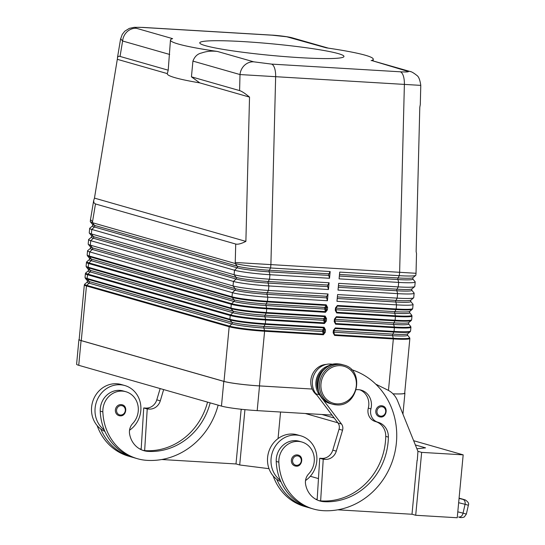 <?xml version="1.0" encoding="UTF-8"?>
<svg xmlns="http://www.w3.org/2000/svg" width="545" height="545" viewBox="0 0 545 545"><rect width="100%" height="100%" fill="white"/><g stroke="black" fill="none" stroke-linecap="round" stroke-linejoin="round"><path stroke-width="0.82" d="M371.976 60.618L408.478 71.559C408.178 72.001 405.439 72.083 400.262 71.797L271.526 64.099L253.732 61.83A13.577 12.433 105.9 0 0 244.555 65.25A13.577 12.433 105.9 0 0 240.004 74.556L404.383 84.407L399.628 272.302L416.026 273.283L416.523 253.554L416.142 251.565L419.793 107.283L420.29 104.592L420.781 85.374C420.004 79.89 418.696 76.573 416.85 75.428C413.614 72.832 411.257 71.497 409.786 71.422A13.577 12.433 -74.1 0 1 409.84 71.436A13.577 12.433 -74.1 0 1 410.467 71.633M400.262 71.797A13.577 5.355 93.4 0 1 403.341 75.912A13.577 5.355 93.4 0 1 404.383 84.407L420.781 85.374M326.918 307.38L326.428 307.298L326.196 309.696L327.382 309.846L327.606 307.448L326.918 307.38M89.523 258.303L89.407 259.577A24.566 1.969 5.4 0 0 91.233 260.687A1.131 1.036 -74.1 0 0 91.383 259.1L234.105 299.893L232.19 297.447A0.906 0.831 -74.1 0 1 232.007 296.8L89.278 256.014A0.906 0.831 -74.1 0 0 89.462 256.661L91.383 259.1A24.566 1.969 5.4 0 1 89.523 258.303L87.432 255.789A26.896 2.16 5.4 0 0 89.462 256.661L232.19 297.447A26.896 2.16 5.4 0 0 267.268 301.896L326.026 305.411L324.902 307.469A1.131 0.443 -86.6 0 0 324.752 309.056A0.906 0.531 165.1 0 0 325.433 308.926A0.906 0.531 165.1 0 0 325.89 308.538L326.005 311.079L325.433 311.624L266.675 308.109A0.906 0.354 93.4 0 1 266.723 308.422A0.906 0.354 93.4 0 1 266.723 308.777L325.481 312.292L327.382 309.846M327.606 307.448L326.183 304.805A0.906 0.354 -86.6 0 1 326.128 305.146A0.906 0.354 -86.6 0 1 326.026 305.411L326.482 305.983L325.924 308.225A0.906 0.64 -151.4 0 0 324.902 307.469L266.144 303.953A1.131 0.443 -86.6 0 0 265.94 304.709A1.131 0.443 -86.6 0 0 265.994 305.541L324.752 309.056L325.433 311.624A0.906 0.354 -86.6 0 1 325.488 311.938A0.906 0.354 -86.6 0 1 325.481 312.292M325.856 318.614L325.365 318.525L325.14 320.93L326.319 321.08L326.544 318.675L325.856 318.614M88.46 269.537L88.345 270.804A24.566 1.969 5.4 0 0 90.17 271.921A1.131 1.036 -74.1 0 0 90.32 270.334A24.566 1.969 5.4 0 1 88.46 269.537L86.369 267.016A26.896 2.16 5.4 0 0 88.399 267.895L90.32 270.334L233.042 311.12L231.128 308.681A0.906 0.831 -74.1 0 1 230.944 308.034L88.215 267.241A0.906 0.831 105.9 0 0 88.399 267.895L231.128 308.681A26.896 2.16 5.4 0 0 266.205 313.13L324.963 316.645L323.839 318.696A1.131 0.443 -86.6 0 0 323.689 320.283A0.906 0.531 165.1 0 0 324.37 320.153A0.906 0.531 165.1 0 0 324.827 319.772L324.943 322.313L324.377 322.858L265.619 319.343A0.906 0.354 93.4 0 1 265.667 319.656A0.906 0.354 93.4 0 1 265.66 320.004L324.418 323.519L326.319 321.08M326.544 318.675L325.127 316.039A0.906 0.354 -86.6 0 1 325.065 316.373A0.906 0.354 -86.6 0 1 324.963 316.645L325.426 317.217L324.861 319.452A0.906 0.64 -151.4 0 0 323.839 318.696L265.081 315.187A1.131 0.443 -86.6 0 0 264.884 315.943A1.131 0.443 -86.6 0 0 264.931 316.774L265.619 319.343A26.896 2.16 -174.6 0 1 230.542 314.894A0.906 0.831 105.9 0 0 230.235 315.514A27.161 2.18 5.4 0 0 265.66 320.004L265.306 323.757A27.161 2.18 -174.6 0 1 229.881 319.261L87.159 278.475A27.161 2.18 -174.6 0 1 85.034 277.405L85.388 273.658A27.161 2.18 5.4 0 0 87.513 274.728A0.906 0.831 -74.1 0 1 87.813 274.108A26.896 2.16 -174.6 0 1 85.817 272.882L85.388 273.658M324.793 329.841L324.302 329.759L324.077 332.157L325.256 332.307L325.481 329.909L324.793 329.841M87.404 280.764L87.282 282.038A24.566 1.969 5.4 0 0 89.108 283.155A1.131 1.036 -74.1 0 0 89.257 281.561L231.986 322.354L230.065 319.908A0.906 0.831 -74.1 0 1 229.881 319.261L230.235 315.514L87.513 274.728L87.159 278.475A0.906 0.831 -74.1 0 0 87.336 279.122L89.257 281.561A24.566 1.969 5.4 0 1 87.404 280.764L85.306 278.25A26.896 2.16 5.4 0 0 87.336 279.122L230.065 319.908A26.896 2.16 5.4 0 0 265.142 324.357L323.9 327.872L322.783 329.929A1.131 0.443 -86.6 0 0 322.633 331.517A0.906 0.531 165.1 0 0 323.308 331.387A0.906 0.531 165.1 0 0 323.771 330.999L323.88 333.54L323.314 334.085L264.557 330.57A0.906 0.354 93.4 0 1 264.604 330.883A0.906 0.354 93.4 0 1 264.597 331.237L323.355 334.753L325.256 332.307M325.481 329.909L324.064 327.266A0.906 0.354 -86.6 0 1 324.002 327.606A0.906 0.354 -86.6 0 1 323.9 327.872L324.364 328.444L323.798 330.686A0.906 0.64 -151.4 0 0 322.783 329.929L264.025 326.414A1.131 0.443 -86.6 0 0 263.821 327.17A1.131 0.443 -86.6 0 0 263.875 328.001L322.633 331.517L323.314 334.085A0.906 0.354 -86.6 0 1 323.362 334.398A0.906 0.354 -86.6 0 1 323.355 334.753M335.298 318.089L334.991 319.132L334.439 319.152L334.214 321.55L335.631 324.193L394.389 327.702A0.906 0.354 -86.6 0 0 394.396 327.354A0.906 0.354 -86.6 0 0 394.348 327.041L335.591 323.526L334.834 322.47L334.923 319.097L336.176 317.313L394.934 320.828A26.896 2.16 5.4 0 0 411.203 320.549L411.632 319.772A27.161 2.18 -174.6 0 1 395.098 320.222L395.452 316.475A0.906 0.354 -86.6 0 0 395.459 316.12A0.906 0.354 -86.6 0 0 395.411 315.807L336.653 312.292L335.761 310.269M335.897 311.243L335.979 307.87L337.239 306.086L395.997 309.594A0.906 0.354 -86.6 0 0 396.099 309.328A0.906 0.354 -86.6 0 0 396.161 308.988L337.403 305.479L335.502 307.918L335.277 310.316L335.761 310.323M336.36 306.855L336.054 307.905L335.502 307.918M334.834 322.47L334.705 321.502M333.772 333.704L334.235 329.316L333.928 330.365L333.377 330.379L333.152 332.777L334.576 335.42L393.333 338.935A0.906 0.354 -86.6 0 0 393.333 338.581A0.906 0.354 -86.6 0 0 393.286 338.268L334.528 334.753L333.642 332.729M334.235 329.316L335.114 328.546L393.871 332.055A0.906 0.354 -86.6 0 0 393.981 331.789A0.906 0.354 -86.6 0 0 394.035 331.449L335.277 327.94A0.906 0.354 93.4 0 1 335.223 328.274A0.906 0.354 93.4 0 1 335.114 328.546L333.996 330.597A0.906 0.64 28.6 0 0 333.908 330.597M93.672 200.574L90.49 219.683L92.527 221.686L95.477 203.959L93.904 202.781L93.672 200.574L94.462 198.114L117.7 56.932L118.476 56.326L119.736 56.346L168.207 70.189L170.462 40.064A101.854 8.168 5.4 0 0 178.426 44.063A101.854 8.168 5.4 0 0 217.469 51.462C211.841 50.733 206.555 51.237 201.623 52.981C197.583 53.791 194.688 56.503 192.923 61.101L191.438 76.825L199.79 82.888L249.528 97.105L245.884 241.387C241.285 243.724 237.893 244.61 235.713 244.037L95.477 203.959M120.636 38.79L122.611 41.011A13.577 12.433 -74.1 0 1 127.162 31.699A13.577 12.433 -74.1 0 1 136.345 28.279L135.249 27.734C135.548 27.291 138.287 27.216 143.471 27.502L272.2 35.2L286.827 36.794L326.264 47.831A101.854 8.168 5.4 0 1 365.3 55.236A101.854 8.168 5.4 0 1 373.264 59.235A101.854 8.168 5.4 0 1 371.118 60.652M136.345 28.279L172.615 38.647A101.854 8.168 5.4 0 0 170.462 40.064M199.79 82.888A101.854 8.168 5.4 0 1 175.245 77.751A101.854 8.168 5.4 0 1 167.281 73.752L168.207 70.189M191.438 76.825L239.596 90.593C241.776 91.247 245.087 93.42 249.528 97.105M235.713 244.037L235.249 262.472L270.899 264.604L275.647 76.709A13.577 5.355 93.4 0 0 274.605 68.214A13.577 5.355 93.4 0 0 271.526 64.099M210.166 402.864A63.377 58.022 -74.1 0 1 148.008 451.383A22.631 20.724 -74.1 0 1 143.914 450.688A22.631 20.724 -74.1 0 1 129.574 433.827A11.316 10.362 -74.1 0 1 132.714 423.54A19.238 17.61 105.9 0 0 138.307 408.546A19.238 17.61 105.9 0 0 125.868 391.719A19.238 17.61 105.9 0 0 102.855 411.884A53.539 49.016 105.9 0 0 137.469 458.72A53.539 49.016 105.9 0 0 147.157 460.368A72.43 66.306 105.9 0 0 218.143 405.146M125.868 391.719L123.238 390.969A19.238 17.61 105.9 0 0 100.226 411.134A53.539 49.016 105.9 0 0 104.306 430.032A24.9 22.795 -74.1 0 1 95.116 408.096A24.9 22.795 -74.1 0 1 124.791 385.526L121.29 384.525A24.9 22.795 105.9 0 0 91.608 407.095A24.9 22.795 105.9 0 0 100.805 429.031A53.539 49.016 105.9 0 0 131.338 456.962A53.539 49.016 105.9 0 0 133.103 457.432M124.791 385.526A24.9 22.795 -74.1 0 1 140.794 410.828A24.9 22.795 -74.1 0 1 129.533 430.223M115.39 409.901A5.661 5.178 -74.1 0 1 121.113 404.601A5.661 5.178 -74.1 0 1 122.135 404.772C128.102 406.045 126.167 416.598 120.077 415.835L119.028 415.658A5.661 5.178 -74.1 0 1 115.39 409.901M120.05 415.828A5.661 5.178 -74.1 0 1 119.028 415.658M299.239 441.266A19.238 17.61 105.9 0 0 276.226 461.431A53.539 49.016 105.9 0 0 280.307 480.329A53.539 49.016 105.9 0 0 310.841 508.26L313.47 509.016A53.539 49.016 105.9 0 0 323.158 510.665A72.43 66.306 105.9 0 0 395.2 450.872A72.43 66.306 105.9 0 0 351.511 369.646M356.267 389.702A15.846 14.504 -74.1 0 1 361.199 390.152A15.846 14.504 -74.1 0 1 370.934 408.866A11.316 10.362 105.9 0 0 377.883 422.232A11.316 10.362 105.9 0 0 377.985 422.259A15.846 14.504 -74.1 0 1 378.128 422.3A15.846 14.504 -74.1 0 1 388.381 437.11A63.377 58.022 -74.1 0 1 324.009 501.679A22.631 20.724 -74.1 0 1 319.908 500.984A22.631 20.724 -74.1 0 1 305.568 484.123A11.316 10.362 -74.1 0 1 308.715 473.837A19.238 17.61 105.9 0 0 314.302 458.842A19.238 17.61 105.9 0 0 301.862 442.015A19.238 17.61 105.9 0 0 278.849 462.18A53.539 49.016 105.9 0 0 313.47 509.016M324.977 368.624A16.977 15.539 105.9 0 0 321.305 371.826A16.977 15.539 105.9 0 0 318.518 391.235M326.298 364.407A16.977 15.539 105.9 0 0 315.173 370.075A16.977 15.539 105.9 0 0 316.952 395.173M305.527 480.52A24.9 22.795 105.9 0 0 316.788 461.125A24.9 22.795 105.9 0 0 300.792 435.823A24.9 22.795 105.9 0 0 271.11 458.393A24.9 22.795 105.9 0 0 280.307 480.329M280.907 481.726A24.9 22.795 -74.1 0 1 276.805 479.328A24.9 22.795 -74.1 0 1 267.609 457.391A24.9 22.795 -74.1 0 1 297.284 434.821L300.792 435.823M297.107 454.898A5.661 5.178 -74.1 0 1 298.135 455.068C304.362 456.519 301.773 467.119 296.078 466.132L295.022 465.955A5.661 5.178 -74.1 0 1 291.384 460.198A5.661 5.178 -74.1 0 1 297.107 454.898M381.52 405.732A5.661 5.178 -74.1 0 1 382.542 405.909C388.776 407.353 386.187 417.954 380.492 416.966L379.436 416.789A5.661 5.178 -74.1 0 1 375.798 411.039A5.661 5.178 -74.1 0 1 381.52 405.732M464.667 499.738L462.855 499.363A4.524 3.386 103.9 0 1 464.776 501.134A4.524 3.386 103.9 0 1 465.055 504.302L468.359 505.249L466.363 514.092L463.059 513.145A4.524 3.386 103.9 0 1 461.336 516.21A4.524 3.386 103.9 0 1 458.631 516.98A4.524 3.386 103.9 0 1 458.583 516.967L458.631 516.98C460.171 517.811 462.065 517.805 464.32 516.953L466.363 514.092M338.309 53.621A72.43 5.811 -174.6 0 1 343.97 56.462A72.43 5.811 -174.6 0 1 285.887 56.687A72.43 5.811 -174.6 0 1 205.424 45.671A72.43 5.811 -174.6 0 1 199.756 42.83A72.43 5.811 -174.6 0 1 257.84 42.605A72.43 5.811 -174.6 0 1 338.309 53.621M417.92 451.308L421.653 452.377L463.175 454.857L413.641 440.701M465.341 499.942L465.164 499.881C468.155 501.788 469.218 503.58 468.359 505.249M464.435 499.67L459.088 498.137M416.898 448.767L425.55 447.861L415.351 444.945M337.839 422.797L305.329 413.505M426.408 444.304L424.732 443.875M334.221 418.008L321.945 414.5M421.653 452.377L415.706 515.27L457.235 517.75L463.175 454.857M310.323 476.269L318.464 478.592M280.559 412.02L278.052 438.582M415.706 515.27L412 514.207M337.743 509.813L411.993 514.255L417.095 460.3M417.3 460.362L417.94 451.362L397.571 400.834A22.631 20.724 105.9 0 0 387.754 390.056L375.757 384.157M236.005 463.911L239.705 464.974L269.012 468.686M244.937 409.642L239.705 464.974M161.742 459.517L235.999 463.959L241.094 410.004M375.689 421.605A15.846 14.504 -74.1 0 1 385.751 436.361A63.377 58.022 -74.1 0 1 321.38 500.93A22.631 20.724 -74.1 0 1 320.644 500.869A22.631 20.724 -74.1 0 1 318.614 500.562M359.87 389.845A15.846 14.504 -74.1 0 1 368.304 408.116A11.316 10.362 105.9 0 0 375.253 421.476A11.316 10.362 105.9 0 0 375.355 421.51L377.78 422.198M330.29 365.307A18.108 16.575 105.9 0 0 317.054 377.024A18.108 16.575 105.9 0 0 319.39 394.764L341.511 424.017A6.792 6.213 -74.1 0 1 342.539 430.223L336.292 451.137A11.316 10.362 -74.1 0 1 325.31 459.374L323.233 459.251L320.644 500.869M317.135 499.949L319.731 458.25L321.809 458.379A11.316 10.362 105.9 0 0 332.791 450.136L339.038 429.222A6.792 6.213 105.9 0 0 338.009 423.022L315.889 393.762A18.108 16.575 -74.1 0 1 315.03 372.903A18.108 16.575 -74.1 0 1 333.131 364.38M323.233 459.251L319.731 458.25M380.458 416.966A5.661 5.178 -74.1 0 1 379.436 416.789M296.044 466.125A5.661 5.178 -74.1 0 1 295.022 465.955M317.183 499.261A63.377 58.022 -74.1 0 1 315.691 499.2M273.147 475.88A53.539 49.016 105.9 0 0 304.709 506.509L307.339 507.259A53.539 49.016 105.9 0 0 309.104 507.729M276.805 479.328A53.539 49.016 105.9 0 0 307.339 507.259M84.325 284.892A27.161 2.18 5.4 0 0 86.451 285.955L229.172 326.741A0.906 0.831 -74.1 0 1 229.479 326.121L86.75 285.335A26.896 2.16 -174.6 0 1 84.754 284.115L84.325 284.892L79.161 339.549A27.161 2.18 -174.6 0 0 81.28 340.611L224.009 381.398A27.161 2.18 -174.6 0 0 259.434 385.894L312.19 389.048L259.515 385.921A27.386 2.194 -174.6 0 1 223.797 381.391L81.076 340.598A27.386 2.194 -174.6 0 1 78.93 339.528A27.386 2.194 -174.6 0 1 79.182 339.269M78.93 339.528L76.6 364.23A27.386 2.194 5.4 0 0 78.739 365.307L221.461 406.093A27.386 2.194 5.4 0 0 257.185 410.623L332.021 415.099M241.169 409.254L241.299 410.065M207.543 402.115A63.377 58.022 -74.1 0 1 145.379 450.633A22.631 20.724 -74.1 0 1 144.65 450.572L147.232 408.954L149.31 409.084A11.316 10.362 105.9 0 0 160.291 400.841L163.657 389.573M160.155 388.571L156.79 399.839A11.316 10.362 -74.1 0 1 145.808 408.082L143.73 407.953L147.232 408.954M143.73 407.953L141.148 449.577A22.631 20.724 -74.1 0 1 140.923 449.55M104.306 430.032A53.539 49.016 105.9 0 0 134.847 457.964L137.469 458.72M144.65 450.572A22.631 20.724 -74.1 0 1 142.613 450.265M104.913 431.429A24.9 22.795 -74.1 0 1 100.805 429.031M141.182 448.964A63.377 58.022 -74.1 0 1 139.69 448.903M97.146 425.584A53.539 49.016 105.9 0 0 128.715 456.213L131.338 456.962M339.501 274.455L398.061 277.957L399.308 275.668A27.161 2.18 5.4 0 0 415.74 275.389L412.919 277.705A24.566 1.969 -174.6 0 1 398.061 277.957A1.131 0.443 -86.6 0 0 397.857 278.72A1.131 0.443 -86.6 0 0 397.911 279.551A24.566 1.969 -174.6 0 0 412.803 278.979L415.133 281.779A27.161 2.18 -174.6 0 1 415.208 281.963A27.161 2.18 -174.6 0 1 398.674 282.412L339.085 278.849L339.719 272.105L399.308 275.668L399.628 272.302L270.899 264.604L270.579 267.977L330.168 271.539L329.527 278.277L269.939 274.714A27.161 2.18 -174.6 0 1 234.52 270.218L91.792 229.431A27.161 2.18 -174.6 0 1 89.666 228.369A27.161 2.18 -174.6 0 1 89.775 228.198L92.589 225.882A24.566 1.969 5.4 0 0 94.414 226.999L237.143 267.786A24.566 1.969 5.4 0 0 269.182 271.853L328.771 275.416L329.527 278.277M117.57 59.391L167.295 73.602M407.381 71.013A13.577 12.433 -74.1 0 1 409.786 71.415M328.301 48.13L292.454 37.884A13.577 12.433 105.9 0 0 292.406 37.871A13.577 12.433 105.9 0 0 289.995 37.469M94.462 198.114L245.884 241.387M333.152 332.777L333.635 332.784M388.462 390.424L393.333 338.935A27.161 2.18 5.4 0 0 409.86 338.486L404.697 393.143A27.161 2.18 -174.6 0 1 392.986 393.831M334.214 321.55L334.698 321.557M413.614 297.849L410.801 300.166A24.566 1.969 -174.6 0 1 395.943 300.418A1.131 0.443 -86.6 0 0 395.738 301.181A1.131 0.443 -86.6 0 0 395.793 302.012A24.566 1.969 -174.6 0 0 410.678 301.44L413.015 304.239A27.161 2.18 -174.6 0 1 413.083 304.423A27.161 2.18 -174.6 0 1 396.549 304.873L336.96 301.31L337.6 294.566L397.189 298.135A27.161 2.18 5.4 0 0 413.614 297.849A27.161 2.18 5.4 0 0 413.723 297.686L414.145 293.196A27.161 2.18 -174.6 0 1 397.612 293.639L338.023 290.076L338.663 283.339L398.252 286.902A27.161 2.18 5.4 0 0 414.677 286.622A27.161 2.18 5.4 0 0 414.779 286.452L415.208 281.963M89.666 228.369L89.244 232.858A27.161 2.18 5.4 0 0 89.312 233.042A27.161 2.18 5.4 0 0 91.369 233.921L234.091 274.714A27.161 2.18 5.4 0 0 269.516 279.204L329.105 282.766L328.465 289.504L268.876 285.941A27.161 2.18 -174.6 0 1 233.458 281.452L90.729 240.665A27.161 2.18 -174.6 0 1 88.603 239.596A27.161 2.18 -174.6 0 1 88.712 239.432L91.526 237.116A24.566 1.969 5.4 0 0 93.352 238.226L236.08 279.02A24.566 1.969 5.4 0 0 268.12 283.08L327.709 286.643L328.465 289.504M88.603 239.596L88.181 244.085A27.161 2.18 5.4 0 0 88.256 244.269A27.161 2.18 5.4 0 0 90.306 245.155L233.028 285.941A27.161 2.18 5.4 0 0 268.453 290.437L328.042 294L327.409 300.738L267.82 297.175A27.161 2.18 -174.6 0 1 232.395 292.679L89.666 251.892A27.161 2.18 -174.6 0 1 87.547 250.829A27.161 2.18 -174.6 0 1 87.65 250.659L90.463 248.343A24.566 1.969 5.4 0 0 92.296 249.46L235.018 290.247A24.566 1.969 5.4 0 0 267.057 294.314L326.646 297.877L327.409 300.738M415.74 275.389A27.161 2.18 5.4 0 0 415.842 275.225L416.026 273.283M414.677 286.622L411.863 288.939A24.566 1.969 -174.6 0 1 396.998 289.191A1.131 0.443 -86.6 0 0 396.801 289.947A1.131 0.443 -86.6 0 0 396.849 290.778A24.566 1.969 -174.6 0 0 411.741 290.206L414.071 293.012A27.161 2.18 -174.6 0 1 414.145 293.196M330.168 271.539L328.921 273.822A1.131 0.443 -86.6 0 0 328.771 275.416M90.49 219.683L90.306 221.624A27.161 2.18 5.4 0 0 90.375 221.808A27.161 2.18 5.4 0 0 92.432 222.694L235.154 263.48A27.161 2.18 5.4 0 0 270.579 267.977L269.332 270.259A1.131 0.443 -86.6 0 0 269.128 271.022A1.131 0.443 -86.6 0 0 269.182 271.853L269.939 274.714L269.516 279.204L268.269 281.493A1.131 0.443 -86.6 0 0 268.065 282.249A1.131 0.443 -86.6 0 0 268.12 283.08L268.876 285.941L268.453 290.437L267.207 292.72A1.131 0.443 -86.6 0 0 267.002 293.483A1.131 0.443 -86.6 0 0 267.057 294.314L267.82 297.175L267.425 301.29A27.161 2.18 -174.6 0 1 232.007 296.8L232.395 292.679L235.018 290.247A1.131 1.036 -74.1 0 0 235.167 288.659A24.566 1.969 5.4 0 0 267.207 292.72L326.796 296.289A1.131 0.443 -86.6 0 0 326.646 297.877M329.105 282.766L327.858 285.055A1.131 0.443 -86.6 0 0 327.709 286.643M328.042 294L326.796 296.289M404.724 392.863A27.386 2.194 -174.6 0 1 404.921 393.163A27.386 2.194 -174.6 0 1 393.013 393.851M81.28 340.611L86.451 285.955A0.906 0.831 -74.1 0 1 86.75 285.335L89.108 283.155L231.836 323.941A24.566 1.969 5.4 0 0 263.875 328.001L264.557 330.57A26.896 2.16 -174.6 0 1 229.479 326.121L231.836 323.941A1.131 1.036 -74.1 0 0 231.986 322.354A24.566 1.969 5.4 0 0 264.025 326.414L265.142 324.357A0.906 0.354 -86.6 0 0 265.245 324.091A0.906 0.354 -86.6 0 0 265.306 323.757L324.064 327.266M325.127 316.039L266.369 312.523A0.906 0.354 -86.6 0 1 266.307 312.857A0.906 0.354 -86.6 0 1 266.205 313.13L265.081 315.187A24.566 1.969 5.4 0 1 233.042 311.12A1.131 1.036 -74.1 0 1 232.892 312.707A24.566 1.969 5.4 0 0 264.931 316.774L323.689 320.283L324.377 322.858A0.906 0.354 -86.6 0 1 324.425 323.165A0.906 0.354 -86.6 0 1 324.418 323.519M86.369 267.016L86.096 266.178A27.161 2.18 -174.6 0 0 88.215 267.241L88.569 263.494A0.906 0.831 -74.1 0 1 88.876 262.874L91.233 260.687L233.955 301.48A24.566 1.969 5.4 0 0 265.994 305.541L266.675 308.109A26.896 2.16 -174.6 0 1 231.598 303.66L88.876 262.874A26.896 2.16 -174.6 0 1 86.873 261.654L86.451 262.431A27.161 2.18 5.4 0 0 88.569 263.494L231.298 304.28A0.906 0.831 -74.1 0 1 231.598 303.66L233.955 301.48A1.131 1.036 -74.1 0 0 234.105 299.893A24.566 1.969 5.4 0 0 266.144 303.953L267.268 301.896A0.906 0.354 -86.6 0 0 267.37 301.63A0.906 0.354 -86.6 0 0 267.425 301.29L326.183 304.805M92.527 221.686L92.432 222.694L94.564 225.412A1.131 1.036 -74.1 0 1 94.414 226.999L91.792 229.431L91.369 233.921L93.502 236.639A1.131 1.036 -74.1 0 1 93.352 238.226L90.729 240.665L90.306 245.155L92.446 247.873A1.131 1.036 -74.1 0 1 92.296 249.46L89.666 251.892L89.278 256.014A27.161 2.18 -174.6 0 1 87.152 254.944L87.547 250.829M235.249 262.472L235.154 263.48L237.293 266.198A1.131 1.036 -74.1 0 1 237.143 267.786L234.52 270.218L234.091 274.714L236.23 277.432A1.131 1.036 -74.1 0 1 236.08 279.02L233.458 281.452L233.028 285.941L235.167 288.659L92.446 247.873A24.566 1.969 5.4 0 1 90.586 247.076L88.256 244.269M407.496 335.127L409.588 337.648A26.896 2.16 -174.6 0 1 393.286 338.268L392.604 335.7A24.566 1.969 -174.6 0 0 407.496 335.127L407.612 333.86A24.566 1.969 -174.6 0 1 392.754 334.112A1.131 0.443 -86.6 0 0 392.55 334.868A1.131 0.443 -86.6 0 0 392.604 335.7L333.847 332.184A0.906 0.531 -14.9 0 1 333.758 332.178M408.552 323.9L410.651 326.414A26.896 2.16 -174.6 0 1 394.348 327.041L393.667 324.473A24.566 1.969 -174.6 0 0 408.552 323.9L408.675 322.626A24.566 1.969 -174.6 0 1 393.817 322.878A1.131 0.443 -86.6 0 0 393.613 323.641A1.131 0.443 -86.6 0 0 393.667 324.473L334.909 320.957A0.906 0.531 -14.9 0 1 334.821 320.951M409.615 312.666L411.713 315.187A26.896 2.16 -174.6 0 1 395.411 315.807L394.73 313.239A24.566 1.969 -174.6 0 0 409.615 312.666L409.738 311.399A24.566 1.969 -174.6 0 1 394.88 311.651A1.131 0.443 -86.6 0 0 394.675 312.408A1.131 0.443 -86.6 0 0 394.73 313.239L335.972 309.724A0.906 0.531 -14.9 0 1 335.884 309.717M230.542 314.894L87.813 274.108L90.17 271.921L232.892 312.707L230.542 314.894M337.403 305.479A0.906 0.354 93.4 0 1 337.341 305.813A0.906 0.354 93.4 0 1 337.239 306.086L336.122 308.136A0.906 0.64 -151.4 0 0 336.033 308.136M335.911 309.383A1.131 0.443 93.4 0 0 335.972 309.724L336.653 312.292A0.906 0.354 93.4 0 1 336.701 312.605A0.906 0.354 93.4 0 1 336.694 312.959L395.452 316.475A27.161 2.18 5.4 0 0 411.986 316.025L411.632 319.772M334.943 319.663A1.131 0.443 93.4 0 1 335.059 319.37L393.817 322.878L394.934 320.828A0.906 0.354 93.4 0 0 395.036 320.555A0.906 0.354 93.4 0 0 395.098 320.222L336.34 316.706A0.906 0.354 93.4 0 1 336.279 317.047A0.906 0.354 93.4 0 1 336.176 317.313L335.059 319.37A0.906 0.64 -151.4 0 0 334.971 319.363M334.848 320.61A1.131 0.443 93.4 0 0 334.909 320.957L335.591 323.526A0.906 0.354 93.4 0 1 335.638 323.839A0.906 0.354 93.4 0 1 335.631 324.193M333.792 331.844A1.131 0.443 93.4 0 0 333.847 332.184L334.528 334.753A0.906 0.354 93.4 0 1 334.576 335.066A0.906 0.354 93.4 0 1 334.576 335.42M120.043 56.428L122.611 41.011L169.693 54.466M192.923 61.101L240.004 74.556L239.596 90.593M142.919 27.42A13.577 5.355 93.4 0 1 143.008 27.42A13.577 5.355 93.4 0 1 143.022 27.42A13.577 5.355 93.4 0 1 143.471 27.502M143.008 27.42L271.737 35.118A13.577 5.355 93.4 0 1 271.751 35.118A13.577 5.355 93.4 0 1 272.2 35.2M120.486 415.031A4.755 4.353 -74.1 0 1 116.569 410.051A4.755 4.353 -74.1 0 1 121.378 405.596A4.755 4.353 -74.1 0 1 125.289 410.576A4.755 4.353 -74.1 0 1 120.486 415.031M330.87 403.722C309.485 398.94 316.611 361.321 338.336 363.917L342.062 364.55A20.369 18.646 105.9 0 0 338.377 363.924A20.369 18.646 105.9 0 0 318.069 381.003A20.369 18.646 105.9 0 0 330.87 403.722L332.62 404.22A20.369 18.646 105.9 0 0 336.306 404.853M343.813 365.048A20.369 18.646 105.9 0 0 340.128 364.421A20.369 18.646 105.9 0 0 319.82 381.5A20.369 18.646 105.9 0 0 332.62 404.22L336.347 404.86C358.079 407.449 365.198 369.83 343.813 365.048L342.062 364.55M336.851 403.852A19.238 17.61 105.9 0 0 356.307 385.819A19.238 17.61 105.9 0 0 340.462 365.668A19.238 17.61 105.9 0 0 321.005 383.707A19.238 17.61 105.9 0 0 336.851 403.852M276.226 461.431L278.849 462.18M297.372 455.893A4.755 4.353 -74.1 0 1 301.29 460.872A4.755 4.353 -74.1 0 1 296.48 465.328A4.755 4.353 -74.1 0 1 292.57 460.348A4.755 4.353 -74.1 0 1 297.372 455.893M381.786 406.733A4.755 4.353 -74.1 0 1 385.697 411.707A4.755 4.353 -74.1 0 1 380.894 416.162A4.755 4.353 -74.1 0 1 376.977 411.189A4.755 4.353 -74.1 0 1 381.786 406.733M458.652 502.715L465.055 504.302L463.059 513.145L457.793 511.837M462.855 499.363L459.06 498.423M325.31 459.374L321.809 458.379M336.292 451.137L332.791 450.136M342.539 430.223L339.038 429.222M341.511 424.017L338.009 423.022M319.39 394.764L315.889 393.762M316.066 499.411L317.156 499.724M368.304 408.116L370.934 408.866M385.751 436.361L388.381 437.11M321.38 500.93L324.009 501.679M257.185 410.623L259.515 385.921M145.808 408.082L149.31 409.084M156.79 399.839L160.291 400.841M148.008 451.383L145.379 450.633M102.855 411.884L100.226 411.134M141.155 449.427L140.065 449.114M253.732 61.83L217.469 51.462M335.277 327.94L333.377 330.379M333.881 330.897A1.131 0.443 93.4 0 1 333.996 330.597L392.754 334.112L393.871 332.055A26.896 2.16 5.4 0 0 410.14 331.782L410.569 331.006A27.161 2.18 -174.6 0 1 394.035 331.449L394.389 327.702A27.161 2.18 5.4 0 0 410.923 327.259L410.651 326.414M336.34 316.706L334.439 319.152M335.277 310.316L336.694 312.959M335.999 308.436A1.131 0.443 93.4 0 1 336.122 308.136L394.88 311.651L395.997 309.594A26.896 2.16 5.4 0 0 412.265 309.322L412.694 308.545A27.161 2.18 -174.6 0 1 396.161 308.988L396.549 304.873L395.793 302.012L337.226 298.51M337.375 296.916L395.943 300.418L397.189 298.135L397.612 293.639L396.849 290.778L338.288 287.276M338.438 285.689L396.998 289.191L398.252 286.902L398.674 282.412L397.911 279.551L339.351 276.043M266.369 312.523L266.723 308.777A27.161 2.18 5.4 0 1 231.298 304.28L230.944 308.034A27.161 2.18 -174.6 0 0 266.369 312.523M259.434 385.894L264.597 331.237A27.161 2.18 5.4 0 1 229.172 326.741L224.009 381.398M90.375 221.808L92.711 224.615A24.566 1.969 5.4 0 0 94.564 225.412L237.293 266.198A24.566 1.969 5.4 0 0 269.332 270.259L328.921 273.822M89.312 233.042L91.649 235.842A24.566 1.969 5.4 0 0 93.502 236.639L236.23 277.432A24.566 1.969 5.4 0 0 268.269 281.493L327.858 285.055M221.461 406.093L223.797 381.391M78.739 365.307L81.076 340.598M90.463 248.343L90.586 247.076M91.526 237.116L91.649 235.842M92.589 225.882L92.711 224.615M410.801 300.166L410.678 301.44M411.863 288.939L411.741 290.206M412.919 277.705L412.803 278.979M117.482 57.593L120.581 38.968M299.239 441.259L301.862 442.015M377.883 422.232L375.253 421.476M120.608 38.974L122.257 34.396L124.764 31.215L129.356 28.367L134.295 27.325L143.022 27.42M373.107 60.938L373.264 59.235M409.84 71.436L371.976 60.611M409.588 337.648L409.86 338.486M407.612 333.86L410.14 331.782M411.713 315.187L411.986 316.025M409.738 311.399L412.265 309.322M408.675 322.626L411.203 320.549M410.569 331.006L410.923 327.259M412.694 308.545L413.083 304.423M85.306 278.25L85.034 277.405M86.096 266.178L86.451 262.431M87.432 255.789L87.152 254.944M89.407 259.577L86.873 261.654M88.345 270.804L85.817 272.882M87.282 282.038L84.754 284.115M292.406 37.878C288.114 36.535 275.014 35.207 271.751 35.118M402.939 414.152L404.921 393.163"/></g></svg>
